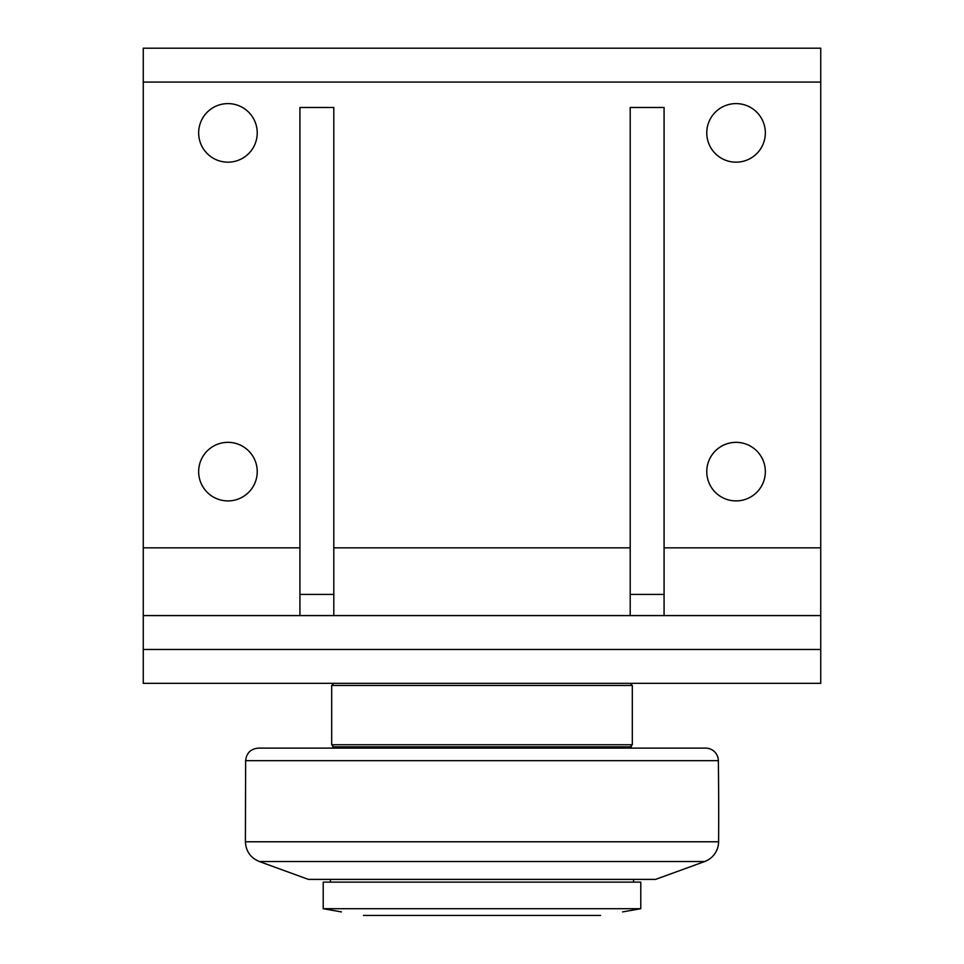 <?xml version="1.0" encoding="UTF-8"?>
<svg xmlns="http://www.w3.org/2000/svg" width="964" height="964" viewBox="0 0 964 964"><rect width="100%" height="100%" fill="white"/><g stroke="black" fill="none" stroke-linecap="round" stroke-linejoin="round"><path stroke-width="1.45" d="M482 882.132L323.217 882.132L323.217 908.703L640.783 908.703L640.783 882.132L482 882.132M363.44 915.439L600.56 915.439M631.263 748.124L631.263 746.859L332.737 746.859L332.737 748.124L258.34 748.124L705.66 748.124A12.701 12.701 0 0 1 718.361 760.668A4234.262 4234.262 0 0 1 718.602 841.777L245.398 841.777C245.928 851.26 250.58 857.84 259.328 861.527L704.672 861.527A21.172 21.172 0 0 0 718.602 841.777M704.672 861.527L655.604 879.385L308.396 879.385L259.328 861.527M630.203 746.859L632.312 744.738L331.688 744.738L331.688 685.452L632.312 685.452L630.203 683.343M630.203 594.414L664.076 594.414L664.076 107.474L630.203 107.474L630.203 615.586M664.076 594.414L664.076 615.586M299.925 594.414L333.797 594.414L333.797 107.474L299.925 107.474L299.925 615.586M333.797 594.414L333.797 615.586M143.262 649.471L143.262 683.343L820.738 683.343L820.738 615.586L143.262 615.586L143.262 649.471L820.738 649.471M257.231 471.625A29.294 29.294 0 0 1 213.297 496.99A29.294 29.294 0 0 1 213.297 446.26A29.294 29.294 0 0 1 257.231 471.625M765.344 132.887A29.294 29.294 0 0 1 721.409 158.253A29.294 29.294 0 0 1 721.409 107.522A29.294 29.294 0 0 1 765.344 132.887M257.231 132.887A29.294 29.294 0 0 1 213.297 158.253A29.294 29.294 0 0 1 213.297 107.522A29.294 29.294 0 0 1 257.231 132.887M765.344 471.625A29.294 29.294 0 0 1 721.409 496.99A29.294 29.294 0 0 1 721.409 446.26A29.294 29.294 0 0 1 765.344 471.625M299.925 547.841L143.262 547.841L143.262 615.586M143.262 547.841L143.262 82.073L820.738 82.073L820.738 48.2L143.262 48.2L143.262 82.073M820.738 615.586L820.738 82.073M245.398 841.777L245.639 760.668L718.361 760.668M820.738 547.841L664.076 547.841M630.203 547.841L333.797 547.841M622.575 911.92L640.783 908.703M341.425 911.92L323.217 908.703M330.411 879.385L330.411 882.132M633.589 879.385L633.589 882.132M245.639 760.668C246.459 753.041 250.7 748.859 258.34 748.124M333.797 746.859L331.688 744.738M632.312 685.452L632.312 744.738M333.797 683.343L331.688 685.452"/></g></svg>

